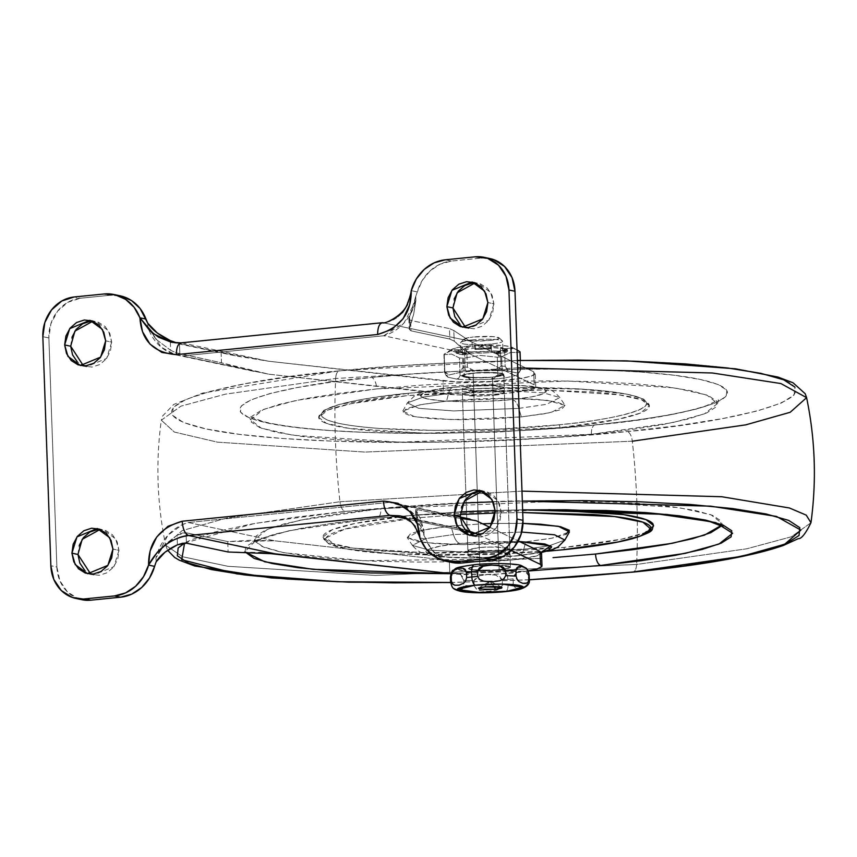 <?xml version="1.0" encoding="UTF-8"?>
<svg xmlns="http://www.w3.org/2000/svg" width="857" height="857" viewBox="0 0 857 857"><rect width="100%" height="100%" fill="white"/><g stroke="black" fill="none" stroke-linecap="round" stroke-linejoin="round"><path stroke-width="0.64" stroke-dasharray="4.29 3.21" d="M489.647 340.443A17.718 2.25 178 0 0 498.849 337.669A17.718 2.25 178 0 0 473.364 337.005L492.925 336.608L499.149 337.926L498.378 338.826L489.647 340.443L470.086 340.84L463.851 339.522L467.965 337.733L473.364 337.005A17.718 2.25 178 0 0 463.787 339.308A17.718 2.25 178 0 0 489.647 340.443M471.971 339.94A21.007 2.667 -2 0 1 502.17 340.732A21.007 2.667 -2 0 1 491.265 344.011A21.007 2.667 178 0 0 502.502 340.99A21.007 2.667 178 0 0 471.971 339.94L472.218 347.096A21.007 2.667 -2 0 1 474.896 346.849L474.992 349.452A21.007 2.667 -2 0 1 490.718 349.013L490.622 346.41A21.007 2.667 -2 0 1 502.855 348.381A21.007 2.667 -2 0 1 502.502 348.917L502.588 351.52A21.007 2.667 -2 0 1 494.093 353.502L494.007 350.899A21.007 2.667 -2 0 1 491.511 351.177L491.265 344.011L491.511 351.177A21.007 2.667 178 0 0 494.007 350.899L498.699 351.113A26.256 3.332 178 0 0 507.194 349.142L502.502 348.917L500.509 347.267L490.622 346.41L490.879 345.692A26.256 3.332 178 0 0 475.153 346.132L474.896 346.849A21.007 2.667 178 0 0 472.218 347.096L463.444 348.488L460.959 350.095L456.01 350.599A26.256 3.332 178 0 0 463.251 352.12L491.511 351.177A21.007 2.667 -2 0 1 468.201 351.627L468.286 354.23A21.007 2.667 -2 0 1 461.055 352.698L460.959 350.095A21.007 2.667 -2 0 1 472.218 347.096L471.971 339.94A21.007 2.667 178 0 0 460.723 342.961A21.007 2.667 178 0 0 491.265 344.011A21.007 2.667 -2 0 1 460.627 342.671A21.007 2.667 -2 0 1 471.971 339.94M484.666 586.906L489.968 581.164L493.782 586.488L489.968 581.164L484.666 586.906M523.252 587.099L502.106 583.746L475.014 584.86L457.177 589.412M479.856 565.727A21.007 2.667 -2 0 1 510.386 566.788A21.007 2.667 -2 0 1 499.149 569.809L492.421 377.198A21.007 2.667 178 0 0 503.67 374.177A21.007 2.667 178 0 0 473.128 373.116L479.856 565.727L473.128 373.116L496.31 372.656L503.691 374.22L502.78 375.28L498.828 376.33L492.421 377.198L469.24 377.669L461.859 376.105L462.769 375.045L466.722 373.995L473.128 373.116A21.007 2.667 178 0 0 461.88 376.148A21.007 2.667 178 0 0 492.421 377.198L499.149 569.809A21.007 2.667 -2 0 1 468.608 568.748A21.007 2.667 -2 0 1 479.856 565.727L469.497 567.645L468.586 568.716L475.967 570.28L499.149 569.809L509.508 567.891L510.418 566.831L508.147 565.899L503.038 565.266L479.856 565.727L479.395 552.722L468.051 555.486L481.495 557.511L498.699 556.793L505.094 555.925L509.047 554.875L509.969 553.815L502.577 552.251L487.269 552.154L469.036 554.64L468.126 555.7L470.397 556.622L482.684 557.521L498.699 556.793L510.044 554.029L496.599 552.004L479.395 552.722L479.856 565.727L469.497 567.645L468.586 568.716L470.857 569.637L468.511 568.502L479.856 565.727L487.719 565.17L508.147 565.899L510.418 566.831L509.508 567.891L499.149 569.809L498.699 556.793L499.149 569.809L477.445 570.376L470.857 569.637L491.275 570.366L505.159 569.016L510.493 567.034L503.766 374.423L501.42 373.298L503.691 374.22L502.78 375.28L492.421 377.198L492.882 390.214L475.678 390.931L462.234 388.907L473.578 386.132L473.128 373.116L461.784 375.891L475.228 377.916L492.421 377.198L484.548 377.766L464.13 377.026L461.859 376.105L462.769 375.045L466.722 373.995L480.991 372.559L501.42 373.298C490.825 372.184 481.388 372.12 473.128 373.116L473.578 386.132L496.76 385.671L504.141 387.235L503.23 388.296L499.277 389.346L485.008 390.771L469.7 390.685L462.309 389.121L463.219 388.05L473.578 386.132L490.782 385.425L504.227 387.439L492.882 390.214L492.421 377.198L503.766 374.423L504.227 387.439M496.01 352.12A30.798 3.91 178 0 0 511.436 347.031A30.798 3.91 178 0 0 467.718 346.142L464.526 349.602A38.072 4.842 -2 0 1 466.744 349.388L483.562 346.657L500.413 348.424A38.072 4.842 -2 0 1 504.559 348.628L512.229 348.006L517.039 349.902L512.229 348.006L504.559 348.628A38.072 4.842 178 0 0 500.413 348.424L501.034 366.132A38.072 4.842 -2 0 1 505.18 366.325L504.559 348.628L505.18 366.325A38.072 4.842 178 0 0 501.034 366.132L493.889 370.503A35.448 4.499 -2 0 1 508.683 371.199L505.18 366.325L507.065 370.042L508.683 371.199A35.448 4.499 178 0 0 493.889 370.503L474.799 371.049L467.365 367.085L466.744 349.388A38.072 4.842 178 0 0 464.526 349.602A38.072 4.842 178 0 0 462.373 349.827L462.994 367.524L459.202 372.613A35.448 4.499 -2 0 1 466.497 371.724A5.249 2.378 -95.7 0 1 465.137 367.299A38.072 4.842 178 0 0 462.994 367.524A38.072 4.842 -2 0 1 465.137 367.299L464.526 349.602L465.137 367.299A38.072 4.842 -2 0 1 467.365 367.085A38.072 4.842 178 0 0 465.137 367.299A5.249 2.378 84.3 0 0 466.497 371.724A35.448 4.499 -2 0 1 474.799 371.049A35.448 4.499 178 0 0 466.497 371.724A35.448 4.499 178 0 0 459.202 372.613L448.897 375.012L444.815 371.756L444.194 354.059A38.072 4.842 178 0 0 443.958 354.627A38.072 4.842 178 0 0 443.969 354.691L444.59 372.399A38.072 4.842 -2 0 1 444.579 372.324A38.072 4.842 -2 0 1 444.815 371.756A38.072 4.842 178 0 0 444.59 372.399L448.082 377.273A35.448 4.499 -2 0 1 448.897 375.012A35.448 4.499 178 0 0 448.082 377.273L456.867 379.126L460.08 375.666A38.072 4.842 178 0 0 464.226 375.869L471.661 379.822A35.448 4.499 -2 0 1 456.867 379.126A35.448 4.499 178 0 0 471.661 379.822L490.75 379.276L497.896 374.905L497.274 357.208A38.072 4.842 178 0 0 499.502 356.994L496.01 352.12L484.473 352.945L462.019 352.805L454.531 351.873L451.2 350.513L452.539 348.96L458.334 347.417L479.256 345.317L501.709 345.457L509.197 346.399L512.529 347.749L511.2 349.313L496.01 352.12L499.502 356.994A38.072 4.842 178 0 0 501.645 356.769A38.072 4.842 -2 0 1 499.502 356.994A38.072 4.842 -2 0 1 497.274 357.208L480.306 355.43L463.605 358.162A38.072 4.842 -2 0 1 459.459 357.969L451.639 354.08L443.969 354.691A38.072 4.842 -2 0 1 444.194 354.059L453.235 349.677L462.373 349.827A38.072 4.842 -2 0 1 464.526 349.602L467.718 346.142A30.798 3.91 178 0 0 451.221 349.827A30.798 3.91 178 0 0 464.665 352.966A30.798 3.91 178 0 0 496.01 352.12M520.06 352.034A38.072 4.842 -2 0 1 519.824 352.538L510.622 352.409L501.645 356.769L502.266 374.466A38.072 4.842 -2 0 1 497.896 374.905A38.072 4.842 178 0 0 502.266 374.466L506.348 377.712A35.448 4.499 -2 0 1 490.75 379.276A35.448 4.499 178 0 0 506.348 377.712L516.653 375.312L520.445 370.235L519.824 352.538A38.072 4.842 178 0 0 520.06 352.034M520.017 566.306L525.973 568.212M528.266 571.083L528.898 573.687M499.61 588.909L502.384 585.106A39.39 5.003 178 0 0 508.04 584.613A7.874 3.557 -95.7 0 1 505.416 591.651A7.874 3.557 84.3 0 0 508.04 584.613A39.39 5.003 178 0 0 513.268 584.013L514.864 587.291L516.685 588.159L521.099 588.063L525.448 586.113L527.076 584.549L528.512 580.468L528.33 575.261A39.39 5.003 178 0 0 529.133 574.201A39.39 5.003 -2 0 1 528.33 575.261L524.923 571.126L520.499 571.223L516.15 573.172L513.086 578.818A39.39 5.003 -2 0 1 507.858 579.407A7.874 3.557 84.3 0 0 503.98 570.837A31.538 4.006 178 0 0 517.489 564.967A31.538 4.006 178 0 0 475.014 564.709A31.538 4.006 178 0 0 461.516 570.58A31.538 4.006 178 0 0 503.98 570.837A7.874 3.557 -95.7 0 1 507.858 579.407A39.39 5.003 -2 0 1 502.202 579.9L496.021 575.186L487.869 574.49L479.781 575.647L473.964 580.703A39.39 5.003 -2 0 1 463.637 580.221L460.723 574.758L456.942 573.033L453.235 573.172L450.653 577.479L450.836 582.685L452.196 586.542L453.749 588.148L457.531 589.873L461.237 589.734L462.609 588.866L463.819 585.427A39.39 5.003 178 0 0 474.146 585.909L476.985 589.445L480.316 590.634L488.469 591.33L496.557 590.173L500.06 588.63M491.265 565.031L499.417 565.738M505.759 575.658L504.323 578.518M499.931 580.725L491.843 581.882M479.159 579.225L477.531 576.461M528.512 580.468A39.39 5.003 178 0 0 529.315 579.396A39.39 5.003 -2 0 1 528.512 580.468L528.33 575.261L527.023 572.24L524.923 571.126L520.499 571.223L516.15 573.172L514.157 575.24L513.086 578.818L513.268 584.013A39.39 5.003 -2 0 1 508.04 584.613A39.39 5.003 -2 0 1 502.384 585.106L502.202 579.9A39.39 5.003 178 0 0 507.858 579.407A39.39 5.003 178 0 0 513.086 578.818L513.268 584.013L514.575 587.045L516.685 588.159L521.099 588.063L525.448 586.113L527.441 584.046L528.512 580.468M529.08 578.893L527.966 582.224L526.498 583.188M526.487 583.199L525.448 583.467M516.546 578.357L516.085 576.14M520.349 360.39L520.67 369.603A38.072 4.842 -2 0 1 520.681 369.667A38.072 4.842 -2 0 1 520.445 370.235A38.072 4.842 178 0 0 520.67 369.603L517.457 373.052A35.448 4.499 -2 0 1 517.349 374.959A35.448 4.499 -2 0 1 516.653 375.312A35.448 4.499 178 0 0 517.457 373.052L508.683 371.199L517.457 373.052L519.128 372.506L520.67 369.603L520.349 360.39L520.681 369.667L517.339 374.959M450.589 582.171A39.39 5.003 178 0 0 450.836 582.685L451.96 586.188L453.749 588.148L457.531 589.873L461.237 589.734L462.919 588.513L463.819 585.427L463.637 580.221A39.39 5.003 178 0 0 473.964 580.703L474.146 585.909A39.39 5.003 -2 0 1 463.819 585.427L463.637 580.221L462.512 576.718L460.723 574.758L456.942 573.033L453.235 573.172L451.553 574.383L450.653 577.479A39.39 5.003 -2 0 1 450.407 576.965A39.39 5.003 178 0 0 450.653 577.479L450.836 582.685M466.637 577.564L465.94 580.489M459.223 585.149L454.81 585.245M451.211 575.883L451.596 573.665M458.656 568.298L460.391 568.02M463.605 358.162L464.226 375.869A38.072 4.842 -2 0 1 460.08 375.666L459.459 357.969A38.072 4.842 178 0 0 463.605 358.162L464.226 375.869L467.954 379.03L471.661 379.822L490.75 379.276L494.146 378.365L497.896 374.905L497.274 357.208L480.306 355.43L463.605 358.162M475.014 564.709L499.053 563.627L517.489 564.967L520.895 566.348L519.535 567.955L513.589 569.53L503.98 570.837L479.952 571.919L466.315 571.287L458.099 569.187L459.47 567.591L465.405 566.016L475.014 564.709M505.405 591.287L515.486 589.916M521.72 588.266L523.156 586.584L519.578 585.127L500.231 583.724L487.408 583.981L464.933 586.231L458.699 587.881L457.263 589.562M480.188 592.423L493.011 592.166M502.202 579.9L499.877 576.665L496.021 575.186L487.869 574.49L479.781 575.647L476.053 577.35L473.964 580.703L474.146 585.909L476.471 589.155L480.316 590.634L488.469 591.33L496.557 590.173L500.295 588.47L502.384 585.106L502.202 579.9M444.59 372.399L446.358 376.009L448.082 377.273L456.867 379.126L458.42 378.644L460.08 375.666L459.459 357.969L451.639 354.08L443.969 354.691L444.59 372.399M520.445 370.235L519.824 352.538L510.622 352.409L501.645 356.769L502.266 374.466L504.334 377.273L506.348 377.712L516.653 375.312L518.474 374.07L520.445 370.235M467.365 367.085L466.744 349.388L483.562 346.657L500.413 348.424L501.034 366.132L497.531 369.496L493.889 370.503L474.799 371.049L471.339 370.331L467.365 367.085M444.815 371.756L444.194 354.059L453.235 349.677L462.373 349.827L462.994 367.524L461.152 371.242L459.202 372.613L448.897 375.012L447.011 374.627L444.815 371.756M507.194 349.142L507.28 351.745L498.785 353.716L498.699 351.113L507.194 349.142L502.502 348.917L502.588 351.52L507.28 351.745L507.194 349.142M498.699 351.113L498.785 353.716L494.093 353.502L494.007 350.899L498.699 351.113M507.28 351.745A26.256 3.332 -2 0 1 498.785 353.716L494.093 353.502L502.588 351.52L507.28 351.745M463.251 352.12L463.337 354.723L456.106 353.202L456.01 350.599L463.251 352.12L468.201 351.627L468.286 354.23L463.337 354.723L463.251 352.12M456.01 350.599L456.106 353.202L461.055 352.698L460.959 350.095L456.01 350.599M463.337 354.723A26.256 3.332 -2 0 1 456.106 353.202L461.055 352.698L468.286 354.23L463.337 354.723M490.879 345.692L490.718 349.013L490.879 345.692L475.153 346.132L475.249 348.735L490.975 348.296L490.879 345.692M475.249 348.735L475.153 346.132L475.249 348.735A26.256 3.332 -2 0 1 490.975 348.296L490.718 349.013L474.992 349.452L475.249 348.735M472.935 535.818L475.903 536.718L496.139 528.341L501.184 512.058L495.153 510.783L501.184 512.058L497.896 500.638L485.458 491.5L482.384 491.125M90.724 574.104L93.681 575.004L113.927 566.627L118.973 550.344L112.942 549.069L118.973 550.344L115.684 538.924L103.247 529.787L100.173 529.412M83.45 365.875L86.418 366.775L106.654 358.397L111.699 342.114L105.668 340.84L111.699 342.114L108.411 330.695L95.973 321.557L92.899 321.182M465.662 327.588L468.629 328.488L488.865 320.111L493.911 303.828L487.89 302.553L493.911 303.828L490.632 292.408L478.185 283.271L475.121 282.896M402.426 312.709C396.534 318.954 390.128 322.296 383.208 322.746L469.743 341.054L453.824 330.545L449.464 328.627L410.664 320.422L408.939 319.168L409.528 316.64L409.871 326.303L413.663 314.262L415.891 300.443A47.306 41.768 101.9 0 1 383.657 335.762L470.204 354.059L461.987 348.178L454.199 341.193L449.829 339.051L411.028 330.845L409.282 329.367L413.663 314.262L415.891 300.443L415.752 296.393L417.273 291.916L422.351 280.282L430.235 270.726L440.198 264.117L451.328 261.074L481.098 258.096L451.328 261.074L445.297 259.8L451.328 261.074A42.014 37.097 -78.1 0 0 417.273 291.916L415.752 296.393L415.891 300.443L404.011 322.96L383.657 335.762L182.391 355.923L175.428 354.734L161.298 347.278L147.929 327.278L156.938 339.983L170.618 350.267L175.867 352.741L221.492 362.811L244.416 369.228L268.937 374.22L456.974 394.863L490.74 394.52L507.344 393.277L531.029 389.292L535.486 386.989L534.179 384.825L470.204 354.059L383.657 335.762L182.391 355.923L268.937 374.22L443.53 393.909L443.08 380.894L268.477 361.215L456.513 381.847L490.29 381.515L520.831 378.451L530.579 376.277L535.036 373.973L533.729 371.809L469.743 341.054L383.208 322.746L181.941 342.918L268.477 361.215L181.941 342.918L171.357 342.275L236.628 356.084L268.477 361.215L221.127 352.388L236.628 356.084M479.202 534.972L511.329 550.419L479.202 534.972M528.341 570.923L497.017 574.115L479.577 574.672L450.975 573.633M407.643 519.106L466.54 531.554L407.643 519.106M541.528 553.001L536.846 555.872L513.172 559.857L479.127 561.656L449.347 560.489L274.754 540.81L188.208 522.513L389.474 502.352L476.021 520.649L389.474 502.352L404.043 506.573M489.915 527.323L518.281 540.971L489.915 527.323M56.883 567.013A36.755 32.459 -78.1 0 0 81.404 599.6L78.201 598.657L67.339 591.823L59.851 580.703L56.883 567.013L48.881 337.958L42.85 336.683L48.881 337.958L56.883 567.013L50.852 565.738L56.883 567.013M80.237 298.247A36.755 32.459 -78.1 0 0 48.881 337.958L50.874 323.764L57.537 311.23L67.842 302.275L80.237 298.247L109.996 295.269L103.965 293.994L109.996 295.269L80.237 298.247L74.205 296.972L80.237 298.247M120.409 295.869A42.014 37.097 -78.1 0 0 109.996 295.269L121.266 296.072M377.626 334.487C377.712 326.667 379.576 322.757 383.208 322.746C399.458 320.015 408.8 309.313 411.242 290.641L417.273 291.916L411.242 290.641L407.568 304.567M489.411 258.45L481.098 258.096L475.067 256.821L481.098 258.096A36.755 32.459 -78.1 0 1 490.472 258.675M415.313 526.391L419.876 537.907L425.908 539.182A42.014 37.097 -78.1 0 0 451.468 562.406M177.078 342.982L221.127 352.388L221.492 362.811L268.937 374.22L182.391 355.923A47.306 41.768 101.9 0 1 177.453 355.205A47.306 41.768 101.9 0 1 147.929 327.278L147.779 323.239L147.929 327.278L156.938 339.983L170.618 350.267L170.286 340.604L170.618 350.267L176.36 352.923L221.492 362.811L221.127 352.388L179.467 343.582L179.831 354.005L179.467 343.582L177.099 342.982M415.752 296.393L408.875 318.761L410.664 320.422L449.464 328.627L449.829 339.051L411.028 330.845L410.664 320.422L411.028 330.845L409.228 328.906L409.871 326.303L409.528 316.64L413.213 307.438L415.752 296.393M464.826 529.594L399.641 515.818L412.945 523.338L419.876 537.907L425.908 539.182L415.945 519.888L460.755 528.951L417.638 520.028L417.273 509.604L460.38 518.303L456.074 517.81L456.438 528.233L456.074 517.81L417.273 509.604L417.638 520.028L415.902 519.985L420.862 526.562L425.908 539.182L431.757 549.723L440.252 557.639L451.596 562.438M399.641 515.818L409.667 520.328M541.892 566.359A52.513 6.674 -2 0 1 506.391 573.515A52.513 6.674 -2 0 1 449.807 573.504L449.347 560.489L274.754 540.81L227.737 541.57L228.101 551.994L227.737 541.57L186.076 532.765L177.078 535.164L177.41 544.827L177.078 535.164L164.115 545.266L155.974 557.832A47.306 41.768 101.9 0 1 188.208 522.513L274.754 540.81L250.394 540.296L227.737 541.57L186.076 532.765L182.166 533.054L177.078 535.164L164.115 545.266L155.974 557.832L156.113 561.881L155.974 557.832L167.865 535.314L182.487 524.57L188.208 522.513L389.474 502.352A47.306 41.768 101.9 0 1 394.424 503.07A47.306 41.768 101.9 0 1 423.947 530.997L424.086 535.036L423.947 530.997L420.83 519.546L415.581 509.669L417.273 509.604L415.549 509.84L415.902 519.985M404.15 506.637L410.578 510.997L423.947 530.997L420.83 519.546L416.32 511.19L416.663 520.852L416.32 511.19L415.549 509.84M460.166 516.16L461.42 507.237M479.877 491.2L487.783 492.164L494.618 496.46L499.32 503.445L501.184 512.058L499.931 520.97L495.742 528.855L489.261 534.479L481.473 537.007L473.567 536.053L466.744 531.758M452.903 307.931L454.156 299.007M472.603 282.971L480.52 283.935L487.344 288.231L492.047 295.215L493.911 303.828L492.657 312.751L488.479 320.625L481.998 326.26L474.21 328.788L466.294 327.824L459.47 323.528M77.955 554.447L79.208 545.523M97.666 529.487L105.572 530.451L112.406 534.747L117.109 541.731L118.973 550.344L117.72 559.267L113.531 567.141L107.05 572.776L99.262 575.304L91.356 574.34L84.532 570.044M70.681 346.217L71.945 337.304M90.392 321.268L98.309 322.221L105.132 326.517L109.835 333.502L111.699 342.114L110.446 351.038L106.257 358.912L99.776 364.546L91.999 367.075L84.082 366.121L77.259 361.815M186.076 532.765L185.273 532.668L186.076 532.765L186.44 543.188L186.076 532.765M467.943 518.699L476.021 520.649M469.743 341.054L533.729 371.809L534.179 384.825L470.204 354.059L454.199 341.193L453.824 330.545L469.743 341.054M533.729 371.809L534.179 384.825M535.625 386.764A52.513 6.674 -2 0 1 507.344 393.277A52.513 6.674 -2 0 1 443.53 393.909L443.08 380.894A52.513 6.674 178 0 0 499.663 380.904A52.513 6.674 178 0 0 535.164 373.748M453.824 330.545L449.464 328.627L449.829 339.051L454.199 341.193L453.824 330.545M449.807 573.504L449.347 560.489A52.513 6.674 178 0 0 505.941 560.499A52.513 6.674 178 0 0 541.442 553.343M228.101 551.994L259.735 552.433M490.118 565.084L510.493 567.034L510.044 554.029M383.208 322.746L181.02 342.875M181.941 342.918L171.389 342.275M720.33 526.659L720.941 520.82L712.606 515.378L695.648 510.558L670.72 506.53L638.786 503.455L601.057 501.441L559 500.595L514.221 500.917L468.436 502.416L423.422 505.019L380.894 508.64L299.961 520.22L267.738 529.112L254.679 539.492L262.028 546.498L283.913 552.744L362.747 560.692L541.72 558.41L462.234 561.742L417.455 562.074L375.398 561.217L337.669 559.214L305.735 556.139L280.807 552.112L263.849 547.28L255.525 541.849L256.136 536L265.659 529.98L283.742 524.002L309.688 518.314L342.489 513.129L380.894 508.64A10.498 4.746 -95.7 0 1 377.166 518.057A10.498 4.746 -95.7 0 1 376.427 518.024L460.38 511.875L376.427 518.024A10.498 4.746 84.3 0 0 377.166 518.057A10.498 4.746 84.3 0 0 380.894 508.64L572.219 500.724L678.883 507.623L710.924 514.725L721.776 523.177L721.155 525.491M522.631 509.84L495.142 510.493L522.631 509.84M591.384 434.295L672.317 422.715L704.529 413.824L717.588 403.443L706.736 395.002L674.705 387.9L568.041 381.001L376.705 388.907A10.498 4.746 84.3 0 0 371.52 377.476C407.696 373.384 458.527 370.62 524.002 369.196C587.763 368.167 663.211 371.338 700.426 379.48C780.491 397.327 663.747 419.502 595.84 424.901A10.498 4.746 84.3 0 0 595.112 424.868A10.498 4.746 84.3 0 0 591.384 434.295L629.788 429.807L662.59 424.611L688.535 418.923L706.618 412.956L716.141 406.936L716.752 401.087L708.418 395.645L691.47 390.824L666.542 386.796L634.598 383.722L596.879 381.719L554.822 380.862L510.033 381.183L464.258 382.683L419.234 385.286L376.705 388.907L338.311 393.395L305.499 398.591L279.564 404.279L261.481 410.246L251.947 416.266L251.337 422.115L259.671 427.557L276.629 432.378L301.557 436.406L333.491 439.48L371.22 441.484L413.278 442.341L458.056 442.019L503.841 440.519L548.855 437.916L591.384 434.295A10.498 4.746 -95.7 0 1 595.112 424.868A10.498 4.746 -95.7 0 1 595.84 424.901L551.405 428.682L504.366 431.403L456.524 432.967L409.732 433.31L365.778 432.421L326.356 430.321L292.987 427.107L266.945 422.897L249.226 417.862L240.517 412.174L241.16 406.068L251.112 399.769L270.009 393.534L297.111 387.589L331.391 382.168L371.52 377.476L415.966 373.695L463.005 370.974L510.836 369.41L557.628 369.067L601.582 369.956L641.004 372.056L674.384 375.27L700.426 379.48L718.145 384.525L726.854 390.203L726.211 396.309L716.248 402.608L697.362 408.843L670.249 414.788L635.969 420.209L595.84 424.901C559.664 428.993 508.844 431.757 443.369 433.192C379.608 434.21 304.16 431.039 266.945 422.897C186.88 405.05 303.614 382.875 371.52 377.476A10.498 4.746 -95.7 0 1 376.705 388.907L295.783 400.487L263.56 409.378L250.501 419.759L261.353 428.2L293.383 435.302L400.048 442.201L591.384 434.295M558.732 424.804C604.003 421.205 681.829 406.422 628.449 394.52C571.137 383.015 448.447 388.317 409.185 393.192A2.625 1.189 84.3 0 0 408.993 393.181A2.625 1.189 84.3 0 0 408.071 395.538L543.509 389.935L619.011 394.82L641.679 399.844L649.37 405.832L640.125 413.17L617.319 419.469L560.028 427.664A2.625 1.189 84.3 0 0 558.732 424.804C577.886 422.887 594.426 420.637 608.331 418.066C622.246 415.484 632.466 412.785 639.001 409.946C645.535 407.107 647.892 404.343 646.071 401.676C644.239 399.008 638.369 396.62 628.449 394.52C618.54 392.431 605.331 390.781 588.834 389.571L533.258 387.589L470.172 388.853L409.185 393.192C390.021 395.109 373.481 397.359 359.576 399.93C345.671 402.511 335.451 405.211 328.906 408.05C322.371 410.899 320.015 413.652 321.846 416.32C323.678 418.998 329.549 421.376 339.458 423.476C349.377 425.565 362.586 427.215 379.073 428.425L434.66 430.418L497.746 429.143L558.732 424.804A2.625 1.189 -95.7 0 1 560.028 427.664L498.056 432.067L433.953 433.363L377.476 431.339C360.711 430.118 347.299 428.436 337.219 426.315C327.149 424.183 321.182 421.762 319.318 419.041C317.465 416.331 319.854 413.524 326.496 410.642C333.137 407.761 343.528 405.007 357.658 402.383C371.799 399.769 388.596 397.487 408.071 395.538L470.043 391.135L534.147 389.839L590.623 391.863C607.377 393.084 620.8 394.766 630.87 396.887C640.95 399.019 646.917 401.44 648.77 404.161C650.634 406.871 648.235 409.678 641.593 412.56C634.951 415.441 624.56 418.195 610.43 420.819C596.301 423.433 579.493 425.715 560.028 427.664L424.59 433.267L349.088 428.382L326.41 423.358L318.729 417.37L327.974 410.032L350.781 403.733L408.071 395.538A2.625 1.189 -95.7 0 1 408.993 393.181A2.625 1.189 -95.7 0 1 409.185 393.192C363.914 396.791 286.088 411.574 339.458 423.476C396.78 434.981 519.471 429.678 558.732 424.804M547.28 551.201L441.601 555.357L337.005 546.734L326.185 537.778L344.76 529.133L413.545 518.121L460.166 514.521L413.545 518.121A2.625 1.189 -95.7 0 1 412.249 515.271A2.625 1.189 84.3 0 0 413.545 518.121C394.381 520.049 377.851 522.288 363.936 524.87C350.031 527.441 339.811 530.151 333.277 532.99C326.731 535.829 324.375 538.582 326.206 541.26C328.038 543.927 333.909 546.316 343.828 548.405C353.737 550.505 366.946 552.154 383.433 553.354L439.02 555.347L502.106 554.083L547.269 551.201M495.142 513.022L522.716 512.529L495.142 513.022M563.424 549.712A2.625 1.189 84.3 0 0 564.206 547.398L621.496 539.192L644.303 532.904L653.548 525.555M548.737 509.679L412.249 515.271C392.774 517.221 375.977 519.503 361.847 522.117C347.706 524.741 337.326 527.484 330.684 530.376C324.042 533.258 321.643 536.053 323.507 538.774C325.36 541.485 331.327 543.906 341.397 546.038C351.477 548.169 364.9 549.851 381.654 551.072L438.131 553.086L502.234 551.801L564.206 547.398C583.681 545.448 600.478 543.167 614.608 540.542C628.749 537.928 639.129 535.175 645.771 532.293L653.548 525.994M518.817 408.382L546.627 404.311L559.9 397.541L543.338 392.817L508.662 390.899L448.532 393.524L446.572 401.097L510.536 398.301L547.419 400.348L565.031 405.372L550.922 412.571L521.345 416.898L518.817 408.382A15.758 7.124 84.3 0 0 512.357 399.501C529.883 398.109 560.007 392.388 539.342 387.782C517.157 383.325 469.668 385.371 454.467 387.257A15.758 7.124 84.3 0 0 453.417 387.203A15.758 7.124 84.3 0 0 448.532 393.524L508.662 390.899L543.338 392.817L559.9 397.541L546.627 404.311L518.817 408.382L453.599 410.932L418.645 408.307L407.396 402.865L423.39 397.037L448.532 393.524A15.758 7.124 -95.7 0 1 453.417 387.203A15.758 7.124 -95.7 0 1 454.467 387.257L435.26 389.871L423.39 393.02L420.658 396.213L427.472 398.987L442.812 400.905L464.323 401.676L488.747 401.183L512.357 399.501L531.554 396.887L543.424 393.749L546.166 390.546L539.342 387.782L524.013 385.864L502.491 385.093L478.077 385.586L454.467 387.257C436.941 388.65 406.818 394.381 427.472 398.987C449.668 403.433 497.156 401.387 512.357 399.501A15.758 7.124 -95.7 0 1 518.817 408.382L521.345 416.898L451.971 419.609L414.777 416.823L402.822 411.039L419.823 404.836L446.572 401.097L448.532 393.524L423.39 397.037L407.396 402.865L418.645 408.307L453.599 410.932L518.817 408.382M493.054 395.42L498.517 551.587L481.313 552.304L467.868 550.28L479.213 547.516L473.76 391.338L462.416 394.113L475.86 396.127L493.054 395.42L504.398 392.645L490.965 390.631L473.76 391.338L479.213 547.516L468.854 549.433L467.943 550.494L470.214 551.415L490.643 552.154L504.912 550.719L508.865 549.669L509.786 548.609L507.505 547.687L487.087 546.948L479.213 547.516L496.417 546.798L509.861 548.823L498.517 551.587L493.054 395.42L477.049 396.148L469.882 395.891L462.491 394.327L463.401 393.256L467.365 392.206L489.776 390.621L502.052 391.51L504.323 392.431L503.413 393.502L499.46 394.552L493.054 395.42M541.431 552.529L518.839 555.732C488.511 558.893 448.565 558.507 433.546 555.754C425.265 555.636 418.205 552.187 412.378 545.384L425.65 538.614L453.449 534.543L425.65 538.614L412.378 545.384L428.939 550.108L463.616 552.026L523.745 549.412L463.616 552.026L428.939 550.108L412.378 545.384L407.236 537.564L421.355 530.365L450.932 526.027L453.449 534.543L521.709 532.068L453.449 534.543L450.932 526.027L482.598 523.809L450.932 526.027L426.133 529.401L410.792 533.461L407.268 537.596L416.073 541.174L435.881 543.649L463.669 544.645L495.207 544.002L525.705 541.838L523.745 549.412A15.758 7.124 -95.7 0 1 518.86 555.732A15.758 7.124 -95.7 0 1 517.81 555.668L541.196 552.208L517.81 555.668A15.758 7.124 84.3 0 0 518.86 555.732A15.758 7.124 84.3 0 0 523.745 549.412L548.887 545.888L564.87 540.06L548.887 545.888L523.745 549.412L525.705 541.838L552.454 538.1L569.455 531.897M453.449 534.543A15.758 7.124 84.3 0 0 459.92 543.434L519.385 541.495L483.53 541.753L459.92 543.434A15.758 7.124 -95.7 0 1 453.449 534.543M522.984 523.381L492.347 523.466L522.984 523.381M810.958 522.738L791.354 536.793L746.822 548.78L636.612 564.452A10.498 4.746 -95.7 0 1 632.884 572.133A10.498 4.746 84.3 0 0 636.612 564.452L746.833 548.78L791.365 536.782L810.968 522.727M521.977 491.115L339.972 501.731A10.498 4.746 84.3 0 0 345.028 511.393L463.219 503.016L401.912 506.551L345.028 511.393A10.498 4.746 -95.7 0 1 339.972 501.731L521.977 491.115M493.161 501.859L522.32 501.088L493.161 501.859M632.305 441.205L364.846 452.078L217.324 442.126L174.357 432.057L161.309 420.209L174.357 432.057L217.324 442.126L364.846 452.078L632.305 441.205A10.498 4.746 84.3 0 0 627.249 431.542A10.498 4.746 -95.7 0 1 632.305 441.205A367.599 166.14 -95.7 0 1 636.612 564.452A367.599 166.14 84.3 0 0 632.305 441.205L745.74 424.858L790.197 412.281L806.598 397.669M517.671 367.857L335.665 378.483A367.599 166.14 84.3 0 0 339.972 501.731A367.599 166.14 -95.7 0 1 335.665 378.483L517.671 367.857M518.442 360.508L457.21 362.511L396.995 365.993L340.111 370.835C253.19 377.744 103.772 406.132 206.248 428.982C253.886 439.395 350.47 443.455 432.078 442.148C515.882 440.316 580.95 436.781 627.249 431.542C714.17 424.633 863.599 396.245 761.112 373.395C713.485 362.982 616.901 358.922 535.293 360.229C451.478 362.061 386.421 365.596 340.111 370.835A10.498 4.746 84.3 0 0 339.393 370.802A10.498 4.746 84.3 0 0 335.665 378.483A10.498 4.746 -95.7 0 1 339.393 370.802A10.498 4.746 -95.7 0 1 340.111 370.835L288.745 376.844L244.877 383.786L210.179 391.392L185.99 399.373L173.243 407.439L172.428 415.249L183.569 422.522L206.248 428.982L239.585 434.37L282.307 438.484L332.762 441.162L389.024 442.308L448.918 441.869L510.151 439.866L570.366 436.384L627.249 431.542L678.615 425.543L722.494 418.602L757.192 410.985L781.38 403.004L794.118 394.948L794.942 387.128M517.414 360.443L339.436 370.792L202.691 393.063L173.703 404.45L162.38 416.245L161.309 420.209L180.902 406.154L225.445 394.156L335.665 378.483L225.445 394.156L180.902 406.154L161.309 420.209C155.61 462.137 157.067 503.83 165.68 545.256L182.08 530.654L226.537 518.078L339.972 501.731L226.537 518.078L182.08 530.654L165.68 545.256L182.595 556.75L228.091 566.316L375.27 575.422L636.612 564.452L375.27 575.422L228.091 566.316L182.595 556.75L165.68 545.256L167.629 550.258M529.24 579.739L450.686 582.481M184.576 543.049L254.55 523.466L345.028 511.393L293.662 517.392L249.783 524.334L215.086 531.94L190.897 539.931L184.566 543.059M529.326 579.739L450.611 582.481M376.427 518.024L336.298 522.716L302.028 528.148L274.915 534.093L256.018 540.328L246.066 546.616L244.909 551.822L255.632 540.499L289.152 530.708L376.427 518.024M450.943 573.708L528.373 570.998L451.585 573.697M595.561 554.029L553.033 557.639M548.812 509.679L474.221 510.858L412.249 515.271L354.959 523.466L332.152 529.765L322.907 537.103L330.588 543.081L353.266 548.116L428.768 552.99L564.206 547.398A2.625 1.189 -95.7 0 1 563.274 549.755M407.236 537.564L424.858 542.588L461.741 544.624L525.705 541.838L550.505 538.464L565.845 534.404M517.81 555.668C502.609 557.553 455.121 559.61 432.935 555.154C412.271 550.548 442.394 544.827 459.92 543.434L440.723 546.038L428.843 549.187L426.111 552.39L432.935 555.154L448.265 557.071L469.775 557.843L494.2 557.35L517.81 555.668M521.345 416.898L490.847 419.073L459.309 419.705L431.51 418.709L411.703 416.234L402.897 412.656L406.432 408.521L421.762 404.461L446.572 401.097L477.06 398.923L508.608 398.291L536.396 399.287L556.204 401.762L565.009 405.34L561.474 409.475L546.145 413.535L521.345 416.898M499.063 337.819L502.427 340.904M478.485 588.106L489.968 581.164L501.806 587.238M511.843 347.214L516.235 349.474M502.855 348.403L502.609 341.247M443.958 354.627L444.579 372.324M460.873 349.87L460.627 342.704M451.821 349.313L446.518 352.516M468.051 555.486L462.234 388.907M463.926 339.051L460.787 342.361M469.872 535.443L475.903 536.718M87.66 573.729L93.681 575.004M80.387 365.5L86.418 366.775M462.598 327.213L468.629 328.488M76.434 598.55L75.877 598.432M472.153 281.996L478.185 283.271M89.942 320.282L95.973 321.557M97.216 528.512L103.247 529.787M479.427 490.225L485.458 491.5M470.579 519.171L469.936 519.042M460.209 516.985L394.252 503.038M253.951 371.381L177.624 355.237M535.711 386.346L535.261 373.331M408.875 318.761L409.228 328.906M721.776 523.177L723.029 526.659M522.631 509.926L495.153 510.579M460.37 511.972L377.112 518.067C324.835 523.456 287.748 529.851 265.841 537.243L253.672 543.038L254.679 539.492M717.588 403.443L718.594 399.887L706.436 405.682C684.529 413.085 647.442 419.48 595.165 424.868C507.065 433.899 390.374 435.859 318.525 429.561C294.069 427.461 275.493 424.772 262.788 421.473L249.248 416.277L250.501 419.759M318.729 417.37L323.914 410.289L339.351 404.386L409.014 393.181L483.605 388.296L578.571 388.885L626.778 394.091L643.725 399.137L649.37 405.832M402.822 411.039L407.396 402.865L414.799 395.613L420.498 393.084C428.329 390.524 439.309 388.564 453.439 387.203C482.47 384.536 508.672 384.247 532.047 386.325C550.419 389.528 550.237 387.653 559.9 397.541L565.031 405.372M467.868 550.28L462.416 394.113M450.621 582.567L529.315 579.825M509.861 548.823L504.398 392.645M547.141 551.233L488.672 554.64L393.695 554.051L345.5 548.844L328.552 543.799L322.907 537.103"/><path stroke-width="1.29" d="M495.753 589.252L484.666 589.627L478.431 588.148L484.666 586.906L493.868 586.488L500.927 587.002L501.709 588.148L495.753 589.252L479.492 589.145L478.709 587.998L484.666 586.906L501.966 587.324L495.753 589.252L493.782 586.488L495.753 589.252M480.306 592.423L460.841 591.019L457.177 589.412L478.934 592.412L505.405 591.287L478.335 592.765L457.156 589.595L475.024 585.224A33.08 4.199 -2 0 1 514.339 584.731A33.08 4.199 -2 0 1 518.549 589.637A33.08 4.199 -2 0 1 505.416 591.651A33.08 4.199 -2 0 1 463.691 591.855A33.08 4.199 -2 0 1 475.024 585.224A7.874 3.557 -95.7 0 1 471.864 576.965L471.682 571.758A39.39 5.003 178 0 0 466.454 572.347L466.637 577.564A39.39 5.003 -2 0 1 471.864 576.965A7.874 3.557 84.3 0 0 475.024 585.224L502.116 584.099L523.284 587.281L505.416 591.651L523.252 587.099M517.039 349.902L520.049 351.895A38.072 4.842 -2 0 1 520.06 352.034A38.072 4.842 178 0 0 520.06 351.97A38.072 4.842 178 0 0 520.049 351.895L520.349 360.39L520.049 351.895L517.039 349.913M499.385 565.727L505.576 570.451A39.39 5.003 -2 0 1 515.903 570.933L518.485 566.638L520.017 566.306M525.448 583.467L522.781 583.338L519.01 581.614L517.221 579.664L516.085 576.14A39.39 5.003 178 0 0 505.759 575.658A39.39 5.003 -2 0 1 516.085 576.14L515.903 570.933L516.803 567.859L518.485 566.638L522.224 566.498M525.952 568.202L528.266 571.083M522.202 566.488L525.973 568.212L527.762 570.162L528.898 573.687A39.39 5.003 -2 0 1 529.133 574.19A39.39 5.003 178 0 0 528.898 573.687L529.08 578.893A39.39 5.003 -2 0 1 529.315 579.407A39.39 5.003 178 0 0 529.08 578.893L528.18 581.967L526.487 583.199M460.391 568.02L463.048 568.212L466.454 572.347A39.39 5.003 -2 0 1 471.682 571.758A7.874 3.557 -95.7 0 1 474.478 564.688A7.874 3.557 -95.7 0 1 475.014 564.709A7.874 3.557 84.3 0 0 474.478 564.688A7.874 3.557 84.3 0 0 471.682 571.758A39.39 5.003 -2 0 1 477.349 571.255L483.177 566.198L491.265 565.031L499.417 565.738L503.263 567.216L505.576 570.451L505.759 575.658L503.67 579.021L499.888 580.735M504.323 578.518L499.931 580.725L491.843 581.882L483.691 581.185L479.159 579.225M491.843 581.882L483.691 581.185L479.845 579.696L477.531 576.461L477.349 571.255A39.39 5.003 178 0 0 471.682 571.758L471.864 576.965A39.39 5.003 -2 0 1 477.531 576.461A39.39 5.003 178 0 0 471.864 576.965A39.39 5.003 178 0 0 466.637 577.554L465.555 581.142L463.573 583.199L459.223 585.149L454.81 585.245L452.1 583.413L451.393 581.121A39.39 5.003 178 0 0 450.589 582.171A39.39 5.003 -2 0 1 451.393 581.1L451.211 575.893A39.39 5.003 178 0 0 450.407 576.954A39.39 5.003 -2 0 1 451.211 575.893L452.303 572.305L454.285 570.248L458.634 568.298L463.048 568.212L465.147 569.327L466.454 572.337L466.637 577.564M526.723 583.103L522.781 583.338L519.01 581.614L516.546 578.357M465.94 580.489L463.573 583.199L459.223 585.149M450.836 582.685A39.39 5.003 -2 0 1 450.589 582.16C452.485 587.431 451.018 589.798 464.569 591.973M451.596 573.665L454.285 570.248L458.634 568.298M516.085 576.14L515.903 570.933A39.39 5.003 178 0 0 505.576 570.451L505.759 575.658M492.893 592.176L505.512 591.276M515.421 589.927L521.72 588.266M528.898 573.687L529.08 578.893M477.531 576.461L477.349 571.255L479.438 567.891L483.177 566.198L491.265 565.031M454.81 585.245L452.71 584.131L451.393 581.121L451.211 575.883M482.384 491.125L464.387 501.056L460.166 516.16L454.135 514.886L459.191 498.603L479.427 490.225L491.864 499.363L495.153 510.783L490.108 527.066L469.872 535.443L457.424 526.305L454.135 514.886L460.166 516.16L472.935 535.818M100.173 529.412L82.176 539.342L77.955 554.447L71.924 553.172L76.98 536.889L97.216 528.512L109.653 537.65L112.942 549.069L107.896 565.352L87.66 573.729L75.212 564.592L71.924 553.172L77.955 554.447L90.724 574.104M92.899 321.182L74.902 331.113L70.681 346.217L64.65 344.942L69.706 328.66L89.942 320.282L102.39 329.42L105.668 340.84L100.623 357.123L80.387 365.5L67.939 356.362L64.65 344.942L70.681 346.217L83.45 365.875M475.121 282.896L457.124 292.826L452.903 307.931L446.872 306.656L451.918 290.373L472.153 281.996L484.601 291.134L487.89 302.553L482.834 318.836L462.598 327.213L450.161 318.076L446.872 306.656L452.903 307.931L465.662 327.588M476.471 533.654L479.202 534.972L476.471 533.654L466.54 531.554L476.471 533.654L464.826 529.594L476.471 533.654M541.303 553.568L539.996 551.405L518.281 540.971L539.996 551.405L540.456 564.42L511.329 550.419L540.456 564.42L541.763 566.584L537.296 568.887L527.558 571.062M450.975 573.633L275.204 553.826L188.669 535.529L389.935 515.357L407.643 519.106L389.935 515.357L399.641 515.818C408.896 517.242 415.634 524.602 419.876 537.907L425.725 548.448L434.22 556.364L444.579 560.928L455.849 561.731L485.608 558.753L491.639 560.028A36.755 32.459 -78.1 0 0 522.995 520.317L516.964 519.042L508.962 289.987L514.993 291.262A36.755 32.459 -78.1 0 0 490.472 258.675M476.021 520.649L489.915 527.323L476.021 520.649L460.38 518.303L467.943 518.699M399.641 515.828L389.935 515.357C386.25 513.804 384.086 509.047 383.443 501.077L182.177 521.238L383.443 501.077C384.107 509.004 386.271 513.761 389.935 515.357L188.669 535.529C185.005 533.922 182.841 529.165 182.177 521.238C182.82 529.208 184.983 533.975 188.669 535.529C171.411 538.046 158.052 547.902 148.572 565.084L150.157 550.88L156.692 537.028L167.929 526.316L182.177 521.238C159.584 527.708 148.379 542.32 148.572 565.084L143.494 576.718L135.61 586.274L125.636 592.883L114.506 595.926L84.747 598.904A36.755 32.459 101.9 0 1 75.373 598.325A36.755 32.459 101.9 0 1 50.852 565.738L53.82 579.428L61.308 590.548L72.17 597.383L90.778 600.179L81.426 599.6A36.755 32.459 -78.1 0 0 90.778 600.179L120.537 597.2L90.778 600.179L84.747 598.904L114.506 595.926L120.537 597.2L131.667 594.158L141.641 587.548L149.525 577.993L154.603 566.359L148.572 565.084A42.014 37.097 101.9 0 1 114.506 595.926L120.537 597.2A42.014 37.097 -78.1 0 0 154.603 566.359L148.572 565.084L157.334 552.229L165.68 544.773C174.078 539.064 181.748 535.979 188.669 535.529L275.204 553.826L228.101 551.994L186.44 543.188L182.573 543.263L177.41 544.827C167.147 549.68 160.055 555.368 156.113 561.881L154.603 566.359L156.113 561.881L165.026 552.187L177.41 544.827L186.44 543.188L228.101 551.994M42.85 336.683L50.852 565.738L42.85 336.683A36.755 32.459 101.9 0 1 74.205 296.972L61.811 301L51.506 309.955L44.843 322.489L42.85 336.683M171.357 342.275L158.427 337.144L149.579 330.416L139.937 317.818L134.088 307.277L125.593 299.361L115.234 294.797L103.965 293.994L74.205 296.972L103.965 293.994A42.014 37.097 101.9 0 1 114.377 294.594A42.014 37.097 101.9 0 1 139.937 317.818L145.969 319.093A42.014 37.097 -78.1 0 0 120.409 295.869M383.208 322.746C379.597 322.81 377.744 326.721 377.626 334.487C400.23 328.017 411.435 313.405 411.242 290.641A42.014 37.097 101.9 0 1 445.297 259.8L434.167 262.842L424.204 269.452L416.32 279.007L411.242 290.641L409.657 304.846L403.122 318.697L391.885 329.409L377.626 334.487L176.36 354.648L161.855 352.463L149.954 344.064L142.498 331.605L139.937 317.818L145.969 319.093L147.779 323.239C152.171 329.816 159.67 335.612 170.286 340.604L177.078 342.982L170.286 340.604L157.377 333.062L147.779 323.239L140.12 308.552L131.614 300.636L121.266 296.072M451.468 562.406A42.014 37.097 -78.1 0 0 461.88 563.006L455.849 561.731L485.608 558.753L497.992 554.725L508.308 545.77L514.961 533.236L516.964 519.042L508.962 289.987L505.994 276.297L498.506 265.177L487.644 258.343L475.067 256.821L445.297 259.8L475.067 256.821A36.755 32.459 101.9 0 1 484.441 257.4A36.755 32.459 101.9 0 1 508.962 289.987L514.993 291.262L522.995 520.317L516.964 519.042A36.755 32.459 101.9 0 1 485.608 558.753L491.639 560.028L461.88 563.006L455.849 561.731A42.014 37.097 101.9 0 1 445.436 561.131A42.014 37.097 101.9 0 1 419.876 537.907C418.484 515.261 406.347 502.984 383.443 501.077L397.959 503.263L409.86 511.661L417.316 524.12L419.876 537.907M407.568 304.567L402.426 312.709M409.667 520.328L415.313 526.391M495.153 510.783L493.9 519.696L489.711 527.58L483.241 533.204L475.453 535.732L467.536 534.779L460.712 530.483L456.01 523.498L454.135 514.886L455.399 505.962L459.577 498.088L466.058 492.454L473.846 489.925L481.763 490.879L488.586 495.185L493.289 502.17L495.153 510.783M112.942 549.069L111.689 557.993L107.5 565.866L101.019 571.49L93.231 574.029L85.325 573.065L78.501 568.769L73.798 561.785L71.924 553.172L73.177 544.249L77.366 536.375L83.847 530.74L91.635 528.212L99.541 529.176L106.375 533.472L111.078 540.456L112.942 549.069M105.668 340.84L104.415 349.763L100.226 357.637L93.756 363.272L85.968 365.8L78.051 364.836L71.227 360.54L66.525 353.555L64.65 344.942L65.914 336.03L70.092 328.145L76.573 322.521L84.361 319.993L92.277 320.947L99.101 325.242L103.804 332.227L105.668 340.84M487.89 302.553L486.626 311.477L482.448 319.35L475.967 324.985L468.179 327.513L460.263 326.549L453.439 322.253L448.736 315.269L446.872 306.656L448.125 297.733L452.314 289.859L458.784 284.224L466.572 281.696L474.489 282.66L481.313 286.956L486.015 293.94L487.89 302.553M450.611 562.203L461.88 563.006L491.639 560.028L504.023 556L514.339 547.045L520.992 534.511L522.995 520.317L514.993 291.262L512.025 277.572L504.537 266.452L493.675 259.617L489.411 258.45M461.42 507.237L465.608 499.363L472.089 493.728L479.877 491.2M466.744 531.758L462.041 524.773L460.166 516.16M454.156 299.007L458.334 291.134L464.815 285.51L472.603 282.971M459.47 323.528L454.767 316.544L452.903 307.931M79.208 545.523L83.397 537.65L89.878 532.015L97.666 529.487M84.532 570.044L79.819 563.06L77.955 554.447M71.945 337.304L76.123 329.42L82.604 323.796L90.392 321.268M77.259 361.815L72.556 354.83L70.681 346.217M539.996 551.405L540.456 564.42M259.735 552.433L449.807 573.504M479.856 565.727L490.118 565.084M411.242 290.641C411.092 293.094 409.892 297.218 407.643 303.035C404.686 314.53 384.686 324.717 382.351 322.703L181.084 342.864L171.389 342.275L153.532 333.802L139.937 317.818C141.33 340.465 153.467 352.741 176.36 354.648C176.478 346.881 178.331 342.971 181.941 342.918C178.31 342.918 176.446 346.828 176.36 354.648L377.626 334.487M181.084 342.864L181.941 342.918M721.155 525.491L704.443 535.132L672.338 543.284L595.561 554.029A10.498 4.746 84.3 0 0 600.757 565.459L685.246 553.365L718.916 544.088L732.639 533.268L715.841 522.62L667.089 514.446L522.631 509.84L606.488 510.515L645.91 512.604L679.29 515.818L705.332 520.028L723.051 525.073L731.76 530.762L731.117 536.868L721.166 543.156L702.269 549.401L675.155 555.347L640.886 560.767L600.757 565.459A10.498 4.746 -95.7 0 1 595.561 554.029L553.033 557.639M495.142 510.493L460.38 511.875L495.142 510.493M460.166 514.521L495.142 513.022L460.166 514.521M548.737 509.679L623.553 514.607L645.964 519.61L653.548 525.555C650.742 530.676 656.901 530.483 632.927 538.55C616.665 542.963 593.451 546.702 563.263 549.755A2.625 1.189 -95.7 0 1 563.092 549.744C582.257 547.827 598.786 545.577 612.701 543.006C626.606 540.424 636.826 537.714 643.361 534.875C649.906 532.036 652.263 529.283 650.431 526.616C648.599 523.938 642.729 521.559 632.809 519.46C622.9 517.36 609.691 515.71 593.205 514.511L522.716 512.529L614.501 516.535L642.932 522.181L650.892 529.176L640.265 536.107L617.833 542.01L563.092 549.744A2.625 1.189 84.3 0 0 563.274 549.755A2.625 1.189 84.3 0 0 563.424 549.712M565.845 534.404L569.369 530.269L560.564 526.701L540.756 524.227L522.984 523.381L558.346 526.262L569.455 531.897L564.87 540.06L554.586 534.8L521.709 532.068L554.586 534.8L564.87 540.06L558.089 546.948L553.268 549.305L541.431 552.529M519.385 541.495L550.697 545.909L541.196 552.208L548.887 549.915L551.619 546.712L544.795 543.949L519.385 541.495M492.347 523.466L482.598 523.809L492.347 523.456M517.414 360.443L626.081 360.829L735.499 368.789L778.017 377.08L793.046 382.779L805.237 393.77L806.598 397.659L780.877 383.55L712.36 372.988L517.671 367.857L712.36 372.988L780.877 383.55L806.598 397.669C815.211 439.105 816.667 480.788 810.968 522.727L806.233 515.132L789.404 507.976L721.798 496.739L521.977 491.115L721.798 496.739L789.404 507.976L806.233 515.132L810.958 522.738M463.219 503.016L493.161 501.859L463.219 503.016M529.326 579.739L575.272 576.932L632.155 572.101L683.522 566.091L727.4 559.15L762.098 551.544L786.287 543.552L799.035 535.496L799.849 527.687L788.697 520.403L766.029 513.954L732.681 508.565L689.96 504.452L639.504 501.774L583.253 500.627L522.32 501.088L710.624 506.166L776.506 516.439L800.888 530.129L784.712 544.227L741.659 556.343L632.155 572.101A10.498 4.746 84.3 0 0 632.884 572.133A10.498 4.746 -95.7 0 1 632.155 572.101L529.24 579.739M806.598 397.669L790.197 412.281L745.74 424.858L632.305 441.205M794.942 387.128L783.791 379.855L761.112 373.395L727.775 368.007L685.054 363.893L634.598 361.215L578.336 360.069L517.414 360.529M450.686 582.481L337.701 581.721L237.068 573.944L181.716 559.707L184.576 543.049L178.149 547.987L177.335 555.807L188.476 563.081L211.154 569.53L244.502 574.918L287.213 579.032L337.679 581.721L393.931 582.856L450.611 582.481M451.585 573.697L313.255 569.359L264.738 561.796L244.909 551.801L254.133 558.41L271.851 563.456L297.893 567.666L331.273 570.88L370.685 572.969L450.943 573.708M528.373 570.998L600.757 565.459L528.373 570.998M720.33 526.659L710.796 532.69L692.713 538.657L666.767 544.345L633.966 549.541L595.561 554.029M653.548 525.994L652.948 523.895C651.095 521.174 645.128 518.753 635.058 516.621C624.978 514.489 611.555 512.818 594.801 511.597L548.812 509.679M547.28 551.201L563.092 549.744L547.269 551.201M516.064 590.173C525.887 588.127 530.312 584.538 529.315 579.407L529.133 574.201L526.487 568.341L521.27 565.545C517.114 563.617 492.914 562.706 474.51 564.677C450.878 567.827 456.588 569.005 453.449 570.119C452.335 570.109 451.328 572.39 450.407 576.954L450.589 582.16M520.06 351.97L520.349 360.39M81.908 599.707L75.877 598.432M120.141 295.815L114.11 294.54M489.968 258.568L483.937 257.293M451.735 562.46L445.704 561.185M469.936 519.042L460.209 516.985M541.528 552.926L541.978 565.941M723.029 526.659L709.489 521.452L653.752 513.375L566.338 509.744L522.631 509.926M495.153 510.579L460.37 511.972M810.968 522.727C805.569 533.707 801.359 538.999 798.328 538.625L783.459 545.416C752.939 556.161 702.74 565.074 632.841 572.133L529.315 579.825M167.629 550.258L174.603 557.425L179.392 560.242L194.721 565.984L271.219 577.907L348.703 582.182L450.621 582.567M563.263 549.755L547.141 551.233"/></g></svg>
